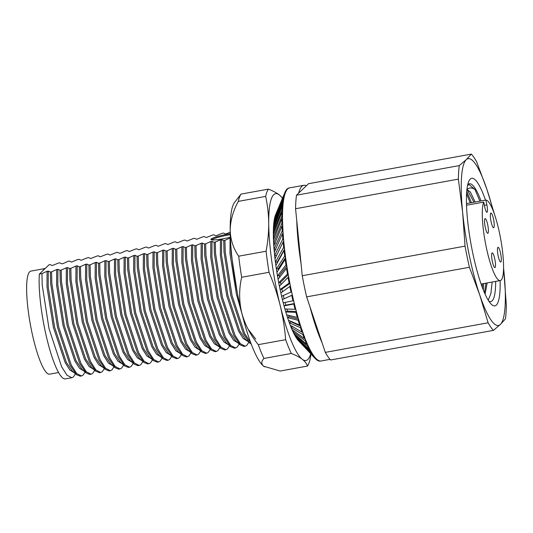 <?xml version="1.0" encoding="UTF-8"?>
<svg xmlns="http://www.w3.org/2000/svg" width="533" height="533" viewBox="0 0 533 533"><rect width="100%" height="100%" fill="white"/><g stroke="black" fill="none" stroke-linecap="round" stroke-linejoin="round"><path stroke-width="0.8" d="M230.243 233.694A14.964 1.846 -11.7 0 0 211.128 239.057A14.964 1.846 -11.7 0 0 210.928 239.464A14.964 1.846 -11.7 0 0 230.363 237.238M230.276 234.687A14.964 1.846 -11.7 0 0 211.561 239.837M45.152 268.512L30.881 271.104A52.367 10.06 79.7 0 0 29.715 271.743A52.367 10.06 79.7 0 0 30.961 327.675A52.367 10.06 79.7 0 0 49.616 374.159L58.59 372.527M230.216 232.228L225.572 234.034L223.467 233.041L222.261 233.261L215.938 235.786L213.833 234.793L212.634 235.013L206.304 237.538L204.206 236.545L203 236.765L196.677 239.29L194.572 238.298L193.366 238.518L187.043 241.036L184.938 240.05L183.738 240.27L177.416 242.788L175.31 241.802L174.104 242.015L167.782 244.54L165.676 243.548L164.477 243.768L158.148 246.293L156.049 245.3L154.843 245.52L148.52 248.045L146.415 247.052L145.209 247.272L138.886 249.797L136.781 248.804L135.582 249.024L129.259 251.549L127.154 250.557L125.948 250.776L120.831 253.082L119.625 253.295L117.52 252.309L116.314 252.529L109.991 255.047L107.893 254.061L106.687 254.274L100.364 256.799L98.259 255.807L97.053 256.027L90.73 258.552L88.625 257.559L87.425 257.779L81.103 260.304L78.997 259.311L77.791 259.531L71.469 262.056L69.363 261.063L68.157 261.283L63.041 263.588L61.835 263.802L59.729 262.816L58.53 263.036L52.207 265.554L50.102 264.568L49.089 264.748L45.138 268.525A52.367 10.06 79.7 0 0 44.159 269.112A52.367 10.06 79.7 0 0 43.293 270.284L39.349 274.062A59.849 11.499 79.7 0 0 47.337 340.527A59.849 11.499 79.7 0 0 65.406 378.89L71.842 377.724M488.781 301.072A59.849 11.499 79.7 0 0 490.8 301.545A59.849 11.499 79.7 0 0 492.139 300.819A59.849 11.499 79.7 0 0 495.67 281.391M481.046 200.941A59.849 11.499 79.7 0 0 469.386 183.772A59.849 11.499 79.7 0 0 468.047 184.498A59.849 11.499 79.7 0 0 467.661 184.924M491.053 221.588A7.482 1.439 79.7 0 0 493.625 227.764A7.482 1.439 79.7 0 0 493.525 219.223A7.482 1.439 79.7 0 0 490.953 213.047A7.482 1.439 79.7 0 0 491.053 221.588M498.148 255.86A7.482 1.439 79.7 0 0 500.727 262.036A7.482 1.439 79.7 0 0 500.62 253.495A7.482 1.439 79.7 0 0 498.049 247.319A7.482 1.439 79.7 0 0 498.148 255.86M492.332 261.423A7.482 1.439 79.7 0 0 494.904 267.606A7.482 1.439 79.7 0 0 494.797 259.065A7.482 1.439 79.7 0 0 492.225 252.882A7.482 1.439 79.7 0 0 492.332 261.423M485.23 227.151A7.482 1.439 79.7 0 0 487.802 233.334A7.482 1.439 79.7 0 0 487.702 224.793A7.482 1.439 79.7 0 0 485.13 218.61A7.482 1.439 79.7 0 0 485.23 227.151M500.121 280.585A64.839 12.459 -100.3 0 1 496.343 305.083A64.839 12.459 -100.3 0 1 490.766 303.69A64.839 12.459 -100.3 0 1 471.039 244.307A64.839 12.459 -100.3 0 1 468.6 181.773A64.839 12.459 -100.3 0 1 470.246 179.068A64.839 12.459 -100.3 0 1 485.496 200.128M303.823 185.284A87.978 16.909 79.7 0 0 301.858 186.35A87.978 16.909 79.7 0 0 298.62 193.159L306.375 185.751A87.978 16.909 79.7 0 0 303.823 185.284L289.666 187.856A87.978 16.909 79.7 0 0 287.7 188.922A87.978 16.909 79.7 0 0 289.792 282.89A87.978 16.909 79.7 0 0 321.139 360.981L330.04 359.362M309.94 306.722A87.978 16.909 79.7 0 0 322.005 342.539L306.622 296.868L469.42 267.273A92.269 17.729 -100.3 0 1 465.043 246.133L462.644 212.467L458.367 179.135A92.269 17.729 -100.3 0 1 459.286 165.596L466.235 159.68L471.305 154.11A92.269 17.729 -100.3 0 1 476.602 161.706L486.882 189.295L494.651 214.832M296.754 220.622A87.978 16.909 79.7 0 0 301.065 263.848L295.568 208.736L458.367 179.135M295.568 208.736A92.269 17.729 -100.3 0 1 296.488 195.198L459.286 165.596M306.375 185.751L308.507 183.712L471.305 154.11M296.488 195.198L298.62 193.159M306.622 296.868A92.269 17.729 -100.3 0 1 302.244 275.734L465.043 246.133M302.244 275.734L301.065 263.848M503.565 267.972L506.35 305.356A92.269 17.729 -100.3 0 1 505.431 318.894L500.36 324.47L493.411 330.38L330.613 359.982A92.269 17.729 -100.3 0 1 325.317 352.386L488.115 322.785L479.707 294.856L469.42 267.273M325.317 352.386L322.005 342.539M493.411 330.38A92.269 17.729 -100.3 0 1 488.115 322.785M493.132 210.642A84.787 16.29 79.7 0 0 486.882 189.295A84.787 16.29 79.7 0 0 466.235 159.68A84.787 16.29 79.7 0 0 462.644 212.467A84.787 16.29 79.7 0 0 479.707 294.856A84.787 16.29 -100.3 0 0 500.36 324.47A84.787 16.29 79.7 0 0 503.945 271.683A84.787 16.29 79.7 0 0 503.565 268.032M486.869 204.892L485.869 200.062A40.901 7.862 79.7 0 1 500.78 239.584A40.901 7.862 79.7 0 1 500.24 280.565A40.901 7.862 79.7 0 1 486.309 247.439A40.901 7.862 79.7 0 1 483.731 202.107L484.73 206.937A6.483 1.246 79.7 0 0 486.962 212.294A6.483 1.246 79.7 0 0 486.869 204.892L484.397 205.338M466.468 203.586L485.869 200.062M466.515 205.238L483.731 202.107M466.915 189.541L470.326 191.94L475.143 202.014M487.175 282.936L485.063 294.103M466.875 189.948L467.707 190.528L473.937 202.227M485.969 283.156L484.43 292.677M466.841 189.555C469.227 187.469 471.945 187.463 474.996 189.528L479.86 201.154M492.139 282.037L490.893 293.55L488.248 300.232M466.582 193.666L470.226 202.906M482.512 283.789L482.312 287.407M466.741 191.367L471.432 202.687M483.717 283.569L483.278 289.899M474.996 189.528L469.053 184.571L467.727 185.291M45.138 268.525L43.293 270.284M39.349 274.062L41.947 273.589L42.207 285.008L49.029 328.681L61.648 366.824L67.058 375.279L71.835 377.724L73.361 376.958L75.473 373.833M41.947 273.589L47.071 271.284L46.984 286.947L53.387 327.315L65.139 362.567L69.89 370.055L74.16 372.674M47.071 271.284L48.27 271.064L48.19 286.727L54.593 327.095L66.345 362.347L72.235 370.981L76.432 374.672L80.263 376.191L81.469 375.972L82.995 375.212L85.107 372.081M48.27 271.064L50.375 272.057L50.635 283.476L57.457 327.149L70.076 365.292L76.432 374.672M50.375 272.057L51.581 271.837L51.834 283.256L58.663 326.929L71.275 365.072L76.692 373.526L81.469 375.972M51.581 271.837L56.698 269.531L56.611 285.195L63.021 325.563L74.773 360.814L79.517 368.303L83.788 370.928M56.698 269.531L57.904 269.312L57.817 284.975L64.22 325.343L75.979 360.601L81.862 369.236L86.06 372.92L89.897 374.439L91.103 374.219L92.629 373.46L94.741 370.328M57.904 269.312L60.009 270.304L60.262 281.724L67.091 325.397L79.703 363.539L86.06 372.92M60.009 270.304L61.208 270.084L61.468 281.504L68.297 325.177L80.909 363.319L86.319 371.774L91.103 374.219M61.208 270.084L66.332 267.779L66.245 283.443L72.648 323.811L84.407 359.069L89.151 366.551L93.422 369.176M66.332 267.779L67.538 267.566L67.451 283.223L73.854 323.591L85.606 358.849L91.496 367.484L95.693 371.168L99.531 372.687L100.73 372.467L102.256 371.708L104.368 368.576M67.538 267.566L69.636 268.552L69.896 279.972L76.719 323.644L89.337 361.787L95.693 371.168M69.636 268.552L70.842 268.332L71.096 279.758L77.925 323.431L90.537 361.567L95.953 370.029L100.73 372.467M70.842 268.332L75.959 266.034L75.879 281.69L82.282 322.059L94.035 357.317L98.778 364.805L103.056 367.424M75.959 266.034L77.165 265.814L77.078 281.471L83.488 321.845L95.24 357.097L101.123 365.731L105.327 369.416L109.158 370.935L110.364 370.715L111.89 369.955L114.002 366.831M77.165 265.814L79.27 266.8L79.524 278.226L86.353 321.899L98.965 360.035L105.327 369.416M79.27 266.8L80.476 266.587L80.73 278.006L87.559 321.679L100.171 359.815L105.581 368.276L110.364 370.715M80.476 266.587L85.593 264.281L85.507 279.938L91.909 320.313L103.668 355.564L108.412 363.053L112.683 365.671M85.593 264.281L86.799 264.062L86.712 279.718L93.115 320.093L104.874 355.344L110.757 363.979L114.955 367.663L118.792 369.182L119.998 368.963L121.517 368.203L123.629 365.078M86.799 264.062L88.904 265.054L89.158 276.474L95.987 320.146L108.599 358.283L114.955 367.663M88.904 265.054L90.104 264.834L90.363 276.254L97.186 319.927L109.805 358.069L115.215 366.524L119.998 368.963M90.104 264.834L95.227 262.529L95.141 278.186L101.543 318.561L113.302 353.812L118.046 361.301L122.317 363.919M95.227 262.529L96.426 262.309L96.346 277.973L102.749 318.341L114.502 353.592L120.391 362.227L124.589 365.918L128.42 367.43L129.626 367.21L131.151 366.451L133.263 363.326M96.426 262.309L98.532 263.302L98.792 274.722L105.614 318.394L118.233 356.537L124.589 365.918M98.532 263.302L99.738 263.082L99.991 274.502L106.82 318.174L119.432 356.317L124.849 364.772L129.626 367.21M99.738 263.082L104.854 260.777L104.774 276.44L111.177 316.809L122.93 352.06L127.673 359.548L131.944 362.167M104.854 260.777L106.06 260.557L105.974 276.221L112.376 316.589L124.136 351.84L130.019 360.475L134.216 364.166L138.054 365.678L139.26 365.465L140.785 364.705L142.897 361.574M106.06 260.557L108.166 261.55L108.419 272.969L115.248 316.642L127.86 354.785L134.216 364.166M108.166 261.55L109.365 261.33L109.625 272.749L116.454 316.422L129.066 354.565L134.476 363.02L139.26 365.465M109.365 261.33L114.488 259.025L114.402 274.688L120.804 315.056L132.564 350.308L137.307 357.796L141.578 360.415M114.488 259.025L115.694 258.805L115.608 274.468L122.01 314.836L133.763 350.094L139.653 358.722L143.85 362.413L147.688 363.932L148.887 363.713L150.413 362.953L152.525 359.822M115.694 258.805L117.793 259.798L118.053 271.217L124.882 314.89L137.494 353.033L143.85 362.413M117.793 259.798L118.999 259.578L119.259 270.997L126.081 314.67L138.7 352.813L144.11 361.267L148.887 363.713M118.999 259.578L124.116 257.272L124.036 272.936L130.438 313.304L142.191 348.562L146.935 356.044L151.212 358.669M124.116 257.272L125.322 257.053L125.235 272.716L131.644 313.084L143.397 348.342L149.287 356.977L153.484 360.661L157.315 362.18L158.521 361.96L160.047 361.201L162.159 358.069M125.322 257.053L127.427 258.045L127.68 269.465L134.509 313.137L147.121 351.28L153.484 360.661M127.427 258.045L128.633 257.825L128.886 269.252L135.715 312.924L148.327 351.06L153.737 359.515L158.521 361.96M128.633 257.825L133.75 255.527L133.663 271.184L140.072 311.552L151.825 346.81L156.569 354.292L160.839 356.917M133.75 255.527L134.956 255.307L134.869 270.964L141.272 311.332L153.031 346.59L158.914 355.225L163.111 358.909L166.949 360.428L168.155 360.208L169.681 359.449L171.793 356.324M134.956 255.307L137.061 256.293L137.314 267.719L144.143 311.392L156.755 349.528L163.111 358.909M137.061 256.293L138.26 256.073L138.52 267.499L145.342 311.172L157.961 349.308L163.371 357.77L168.155 360.208M138.26 256.073L143.384 253.775L143.297 269.431L149.7 309.8L161.459 345.058L166.203 352.546L170.473 355.165M143.384 253.775L144.583 253.555L144.503 269.212L150.906 309.586L162.658 344.838L168.548 353.472L172.745 357.157L176.583 358.676L177.782 358.456L179.308 357.696L181.42 354.572M144.583 253.555L146.688 254.547L146.948 265.967L153.77 309.64L166.389 347.776L172.745 357.157M146.688 254.547L147.894 254.328L148.147 265.747L154.976 309.42L167.589 347.556L173.005 356.017L177.782 358.456M147.894 254.328L153.011 252.022L152.931 267.679L159.334 308.054L171.086 343.305L175.83 350.794L180.107 353.412M153.011 252.022L154.217 251.803L154.13 267.466L160.533 307.834L172.292 343.085L178.175 351.72L182.373 355.411L186.21 356.923L187.416 356.704L188.942 355.944L191.054 352.819M154.217 251.803L156.322 252.795L156.575 264.215L163.404 307.887L176.017 346.024L182.373 355.411M156.322 252.795L157.528 252.575L157.781 263.995L164.61 307.668L177.222 345.81L182.632 354.265L187.416 356.704M157.528 252.575L162.645 250.27L162.558 265.934L168.961 306.302L180.72 341.553L185.464 349.042L189.735 351.66M162.645 250.27L163.851 250.05L163.764 265.714L170.167 306.082L181.926 341.333L187.809 349.968L192.007 353.659L195.844 355.171L197.043 354.958L198.569 354.192L200.681 351.067M163.851 250.05L165.95 251.043L166.209 262.463L173.038 306.135L185.651 344.278L192.007 353.659M165.95 251.043L167.155 250.823L167.415 262.243L174.238 305.915L186.856 344.058L192.266 352.513L197.043 354.958M167.155 250.823L172.279 248.518L172.192 264.181L178.595 304.55L190.348 339.801L195.098 347.289L199.369 349.908M172.279 248.518L173.478 248.298L173.398 263.962L179.801 304.33L191.554 339.581L197.443 348.216L201.641 351.907L205.471 353.426L206.677 353.206L208.203 352.446L210.315 349.315M173.478 248.298L175.584 249.291L175.843 260.71L182.666 304.383L195.285 342.526L201.641 351.907M175.584 249.291L176.789 249.071L177.043 260.49L183.872 304.163L196.484 342.306L201.894 350.761L206.677 353.206M176.789 249.071L181.906 246.766L181.82 262.429L188.229 302.797L199.982 338.049L204.725 345.537L208.996 348.162M181.906 246.766L183.112 246.546L183.026 262.209L189.428 302.577L201.188 337.835L207.071 346.47L211.268 350.154L215.105 351.673L216.311 351.454L217.837 350.694L219.949 347.563M183.112 246.546L185.218 247.539L185.471 258.958L192.3 302.631L204.912 340.774L211.268 350.154M185.218 247.539L186.417 247.319L186.677 258.738L193.506 302.411L206.118 340.554L211.528 349.008L216.311 351.454M186.417 247.319L191.54 245.013L191.454 260.677L197.856 301.045L209.616 336.303L214.359 343.785L218.63 346.41M191.54 245.013L192.739 244.8L192.66 260.457L199.062 300.825L210.815 336.083L216.704 344.718L220.902 348.402L224.739 349.921L225.939 349.701L227.464 348.942L229.576 345.81M192.739 244.8L194.845 245.786L195.105 257.206L201.927 300.879L214.546 339.021L220.902 348.402M194.845 245.786L196.051 245.566L196.304 256.993L203.133 300.665L215.745 338.801L221.162 347.263L225.939 349.701M196.051 245.566L201.168 243.268L201.088 258.925L207.49 299.293L219.243 334.551L223.987 342.039L228.264 344.658M201.168 243.268L202.373 243.048L202.287 258.705L208.696 299.073L220.449 334.331L226.332 342.966L230.536 346.65L234.367 348.169L235.573 347.949L237.098 347.19L239.21 344.065M202.373 243.048L204.479 244.034L204.732 255.46L211.561 299.133L224.173 337.269L230.536 346.65M204.479 244.034L205.685 243.821L205.938 255.24L212.767 298.913L225.379 337.049L230.789 345.511L235.573 347.949M205.685 243.821L210.801 241.516L210.715 257.173L217.118 297.541L228.877 332.799L233.621 340.287L237.891 342.906M210.801 241.516L212.007 241.296L211.921 256.953L218.323 297.327L230.083 332.579L235.966 341.213L240.163 344.898L244.001 346.417L245.207 346.197L246.726 345.437L248.838 342.313M212.007 241.296L214.113 242.288L214.366 253.708L221.195 297.381L233.807 335.517L240.163 344.898M214.113 242.288L215.312 242.069L215.572 253.488L222.394 297.161L235.013 335.304L240.423 343.758L245.207 346.197M215.312 242.069L220.435 239.763L220.349 255.42L226.752 295.795L238.504 331.046L243.255 338.535L247.525 341.153M220.435 239.763L221.635 239.544L221.555 255.207L227.957 295.575L239.71 330.826L245.6 339.461L251.29 344.205M221.635 239.544L223.74 240.536L224 251.956L230.822 295.628L243.441 333.771L249.797 343.152M223.74 240.536L224.946 240.316L225.199 251.736L232.028 295.409L244.64 333.551L250.71 342.666M224.946 240.316L230.063 238.011L229.976 253.675L236.386 294.043L242.162 314.49M248.038 329.088L255.7 339.061M230.896 246.399L231.182 253.455L237.152 291.937M275.861 214.086A67.031 12.879 79.7 0 0 275.474 215.032A67.031 12.879 79.7 0 0 275.055 216.298A67.031 12.879 79.7 0 0 274.682 217.717A67.031 12.879 79.7 0 0 274.348 219.316A67.031 12.879 79.7 0 0 274.062 221.062A67.031 12.879 79.7 0 0 273.829 222.967A67.031 12.879 79.7 0 0 273.636 225.013A67.031 12.879 79.7 0 0 273.489 227.211A67.031 12.879 79.7 0 0 273.389 229.536A67.031 12.879 79.7 0 0 273.336 232.002A67.031 12.879 79.7 0 0 273.336 234.58A67.031 12.879 79.7 0 0 273.382 237.285A67.031 12.879 79.7 0 0 273.476 240.09A67.031 12.879 79.7 0 0 273.616 243.008A67.031 12.879 79.7 0 0 273.802 246.006A67.031 12.879 79.7 0 0 274.035 249.104A67.031 12.879 79.7 0 0 274.315 252.262A67.031 12.879 79.7 0 0 274.642 255.5A67.031 12.879 79.7 0 0 275.008 258.791A67.031 12.879 79.7 0 0 275.421 262.143A67.031 12.879 79.7 0 0 275.874 265.521A67.031 12.879 79.7 0 0 276.374 268.938A67.031 12.879 79.7 0 0 276.907 272.37A67.031 12.879 79.7 0 0 277.48 275.834A67.031 12.879 79.7 0 0 278.086 279.279A67.031 12.879 79.7 0 0 278.732 282.737A67.031 12.879 79.7 0 0 279.405 286.161A67.031 12.879 79.7 0 0 280.118 289.579A67.031 12.879 79.7 0 0 280.851 292.943L289.812 286.428A87.978 16.909 79.7 0 0 290.985 292.044L281.617 296.281A67.031 12.879 79.7 0 0 282.41 299.553A67.031 12.879 79.7 0 0 283.223 302.777A67.031 12.879 79.7 0 0 284.056 305.915A67.031 12.879 79.7 0 0 284.908 308.987A67.031 12.879 79.7 0 0 285.775 311.965A67.031 12.879 79.7 0 0 286.654 314.85A67.031 12.879 79.7 0 0 287.547 317.628A67.031 12.879 79.7 0 0 288.453 320.3A67.031 12.879 79.7 0 0 289.359 322.845A67.031 12.879 79.7 0 0 290.272 325.277A67.031 12.879 79.7 0 0 291.185 327.568A67.031 12.879 79.7 0 0 292.097 329.727A67.031 12.879 79.7 0 0 293.003 331.733A67.031 12.879 79.7 0 0 293.91 333.598A67.031 12.879 79.7 0 0 294.802 335.297A67.031 12.879 79.7 0 0 295.688 336.849A67.031 12.879 79.7 0 0 296.555 338.228A67.031 12.879 79.7 0 0 297.407 339.448A67.031 12.879 79.7 0 0 298.24 340.487A67.031 12.879 79.7 0 0 298.687 340.98L313.717 356.757A87.978 16.909 79.7 0 1 312.311 354.785L312.271 353.566M289.146 283.083L289.899 283.409L281.884 289.079L280.118 289.579L289.146 283.083A87.978 16.909 79.7 0 1 288.08 277.393L288.886 278.046M287.48 274.029L288.286 274.722L280.518 282.35L278.732 282.737L287.48 274.029A87.978 16.909 79.7 0 1 286.527 268.326L287.38 269.338M286.001 264.974L286.854 266.027L279.285 275.561L277.48 275.834L286.001 264.974A87.978 16.909 79.7 0 1 285.175 259.331L286.068 260.697M284.729 256.027L285.615 257.426L278.199 268.792L276.374 268.938L284.729 256.027A87.978 16.909 79.7 0 1 284.042 250.503L284.955 252.196M283.676 247.285L284.589 249.011L277.267 262.103L275.421 262.143L283.676 247.285A87.978 16.909 79.7 0 1 283.13 241.935L284.062 243.947M283.716 241.009L283.19 242.055M283.096 233.341L282.677 234.26M282.703 226.179L282.377 226.931M282.517 219.616L282.31 220.136M280.851 292.943A67.031 12.879 79.7 0 0 281.617 296.281L290.985 292.044M310.732 353.752A84.787 16.29 -100.3 0 1 302.244 359.255A84.787 16.29 -100.3 0 1 280.185 305.476A84.787 16.29 -100.3 0 1 268.719 223.3A84.787 16.29 -100.3 0 1 279.312 194.905A84.787 16.29 -100.3 0 1 282.463 198.289M320.38 361.034L320.453 361.108A87.978 16.909 79.7 0 0 320.813 361.028M317.875 360.101L318.621 360.934A87.978 16.909 79.7 0 0 319.793 361.154L319.76 360.948M315.856 358.956L316.642 359.808A87.978 16.909 79.7 0 0 317.901 360.628L317.841 360.081M305.962 348.675L314.53 357.75A87.978 16.909 79.7 0 0 315.123 358.409A87.978 16.909 79.7 0 0 315.876 359.155L315.796 358.309M298.34 340.394L312.311 354.785M296.861 337.955L296.555 338.228L310.013 350.934A87.978 16.909 79.7 0 0 311.472 353.459L297.407 339.448M295.362 334.831L294.802 335.297L307.654 346.25A87.978 16.909 79.7 0 0 309.147 349.295L295.688 336.849M293.883 331.04L293.003 331.733L305.262 340.78A87.978 16.909 79.7 0 0 306.768 344.311L293.91 333.598M292.764 326.423L291.185 327.568L302.871 334.584A87.978 16.909 79.7 0 0 304.376 338.562L292.097 329.727M290.798 321.326A65.899 12.665 79.7 0 0 290.965 321.785L289.359 322.845L300.492 327.728A87.978 16.909 79.7 0 0 301.984 332.112L290.272 325.277M288.773 315.376A65.899 12.665 79.7 0 0 289.186 316.655L287.547 317.628L298.167 320.293A87.978 16.909 79.7 0 0 299.626 325.037L288.453 320.3M286.847 309.06A65.899 12.665 79.7 0 0 287.44 311.085L285.775 311.965L295.908 312.358A87.978 16.909 79.7 0 0 297.321 317.401L286.654 314.85M285.028 302.418A65.899 12.665 79.7 0 0 285.755 305.142L284.056 305.915L293.75 304.003A87.978 16.909 79.7 0 0 295.095 309.3L284.908 308.987M282.41 299.553L291.711 295.329A87.978 16.909 79.7 0 0 292.977 300.819L283.223 302.777M279.405 286.161L288.08 277.393M278.086 279.279L286.527 268.326M276.907 272.37L285.175 259.331M275.874 265.521L284.042 250.503M275.008 258.791L283.13 241.935M274.315 252.262L282.457 233.727A87.978 16.909 79.7 0 0 282.856 238.844L274.642 255.5L276.5 255.58A65.899 12.665 79.7 0 0 276.5 255.613M273.802 246.006L282.03 225.965A87.978 16.909 79.7 0 0 282.27 230.789L274.035 249.104L275.901 249.284M273.476 240.09L281.85 218.737A87.978 16.909 79.7 0 0 281.937 223.214L273.616 243.008L275.488 243.295M273.336 234.58L281.924 212.114A87.978 16.909 79.7 0 0 281.85 216.205L273.382 237.285L274.462 237.505M273.389 229.536L282.243 206.178A87.978 16.909 79.7 0 0 282.01 209.829L273.336 232.002L274.209 232.221M273.636 225.013L282.81 200.994A87.978 16.909 79.7 0 0 282.423 204.166L273.489 227.211L274.169 227.411M274.062 221.062L283.616 196.617A87.978 16.909 79.7 0 0 283.083 199.275L273.829 222.967L274.328 223.134M274.682 217.717L284.655 193.093A87.978 16.909 79.7 0 0 283.976 195.205L274.348 219.316L274.682 219.436M286.061 191.254L285.915 190.454A87.978 16.909 79.7 0 0 285.102 192.007L275.215 216.358M275.474 215.032L283.123 196.717M287.454 189.175L287.38 188.742A87.978 16.909 79.7 0 0 286.441 189.715L285.974 190.767M289.039 187.969A87.978 16.909 79.7 0 0 287.973 188.349L287.713 188.909M286.554 190.368L286.441 189.715M284.655 193.093L284.889 194.232M285.302 193.013L285.102 192.007M283.616 196.617L283.942 198.069M284.269 196.53L283.976 195.205M282.81 200.994L283.23 202.713M283.469 200.874L283.083 199.275M282.243 206.178L282.757 208.097M282.91 205.985L282.423 204.166M281.924 212.114L282.53 214.166M282.583 211.794L282.01 209.829M281.85 218.737L282.537 220.842M282.503 218.244L281.85 216.205M282.03 225.965L282.963 228.537M282.863 225.805L281.937 223.214M282.457 233.727L283.396 236.032M283.203 233.114L282.27 230.789M277.32 253.888L276.5 255.58M283.783 240.883L282.856 238.844M277.267 262.103A65.899 12.665 79.7 0 0 277.347 262.742M278.199 268.792A65.899 12.665 79.7 0 0 278.379 269.991M279.285 275.561A65.899 12.665 79.7 0 0 279.592 277.293M280.518 282.35A65.899 12.665 79.7 0 0 280.951 284.569M281.884 289.079A65.899 12.665 79.7 0 0 282.463 291.758M289.812 286.428L290.565 286.707M283.356 295.668A65.899 12.665 79.7 0 0 284.109 298.78M291.711 295.329L292.397 295.242M285.755 305.142L294.363 303.55L293.75 304.003M293.596 300.405L292.977 300.819M287.44 311.085L296.448 311.538L295.908 312.358M295.642 308.527L295.095 309.3M289.186 316.655L298.62 319.12L298.167 320.293M297.78 316.276L297.321 317.401M290.965 321.785L300.865 326.209L300.492 327.728M299.999 323.564L299.626 325.037M301.991 332.059L302.844 332.559M302.871 334.584L303.144 332.739M302.271 330.313L301.984 332.112M304.436 337.895L304.969 338.282M305.262 340.78L305.389 339.334M304.57 336.456L304.376 338.562M307.654 346.25L307.708 344.811M306.828 342.819L306.768 344.311M310.013 350.934L310.006 349.568M309.147 347.862L309.147 349.295M311.425 352.153L311.472 353.459M314.53 357.75L314.463 356.75M313.651 355.651L313.717 356.757M316.642 359.808L316.575 359.075M318.621 360.934L318.574 360.515M282.55 198.083L279.312 194.905C276.567 192.806 272.916 190.881 268.372 189.128A92.269 17.729 79.7 0 0 265.654 196.411C267.586 205.212 268.605 214.173 268.719 223.3C268.752 232.441 267.872 241.742 266.087 251.216A92.269 17.729 79.7 0 0 269.025 272.296C273.656 283.19 277.373 294.249 280.185 305.476C282.91 316.709 284.735 328.115 285.641 339.688A92.269 17.729 79.7 0 0 291.304 353.479C295.848 355.231 299.499 357.157 302.244 359.255C304.909 361.354 306.662 363.626 307.494 366.064A92.269 17.729 79.7 0 0 310.213 358.782L310.832 355.218M241.003 194.105A92.269 17.729 79.7 0 0 238.284 201.387C233.054 211.028 230.356 220.662 230.189 230.303A84.787 16.29 -100.3 0 1 234.58 202.373L241.003 194.105L268.372 189.128M265.654 196.411L238.284 201.387M264.541 366.824A84.787 16.29 -100.3 0 1 264.475 366.784A84.787 16.29 -100.3 0 1 263.722 366.258A84.787 16.29 -100.3 0 1 241.656 312.478A84.787 16.29 -100.3 0 1 230.189 230.303C230.489 239.797 233.327 248.425 238.717 256.193A92.269 17.729 79.7 0 0 241.656 277.273C238.991 288.899 238.991 300.639 241.656 312.478C244.767 324.157 250.31 334.891 258.278 344.658A92.269 17.729 79.7 0 0 263.935 358.456C261.197 361.421 261.123 364.019 263.722 366.258L280.125 371.041L307.494 366.064M258.278 344.658L285.641 339.688M291.304 353.479L263.935 358.456M238.717 256.193L266.087 251.216M269.025 272.296L241.656 277.273M481.099 284.042L500.24 280.565M467.761 184.804L468.953 184.591M309.66 352.613L315.123 358.409"/></g></svg>
